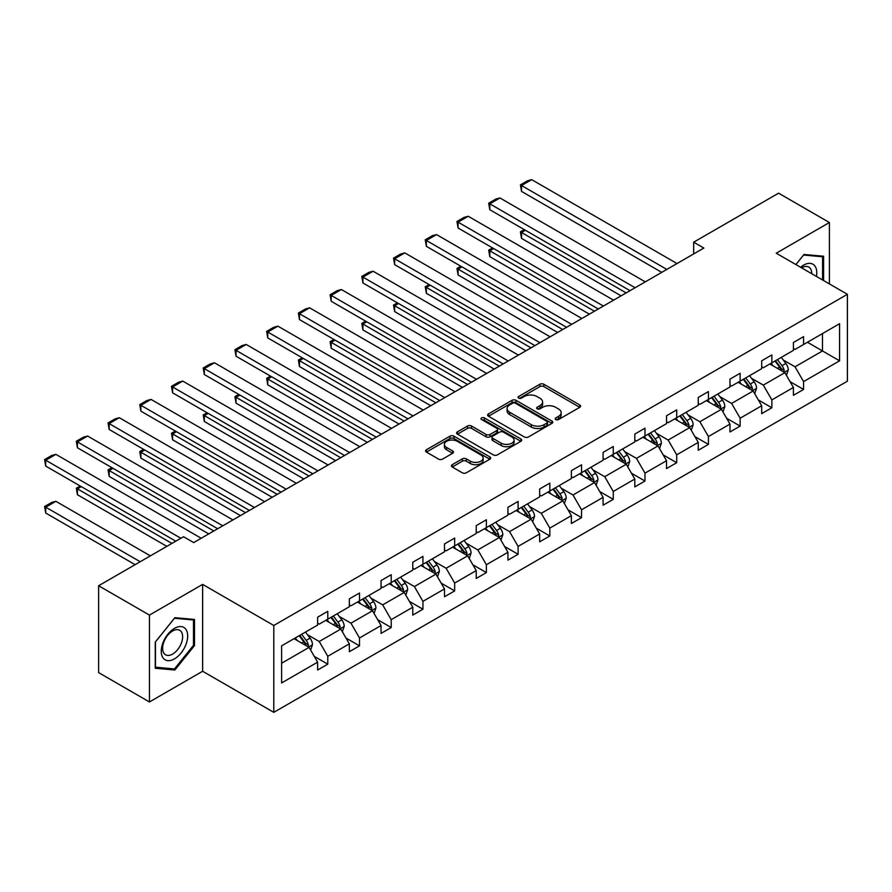 <?xml version="1.0" encoding="UTF-8"?>
<svg xmlns="http://www.w3.org/2000/svg" width="892" height="892" viewBox="0 0 892 892"><rect width="100%" height="100%" fill="white"/><g stroke="black" fill="none" stroke-linecap="round" stroke-linejoin="round"><path stroke-width="1.34" d="M555.772 419.541A1.974 1.137 0 0 0 558.57 419.541L579.778 407.298A2.821 1.628 0 0 0 580.603 406.15A2.821 1.628 0 0 0 579.778 404.99L543.852 384.251A2.821 1.628 0 0 0 539.861 384.251L518.653 396.494A1.974 1.137 0 0 0 518.074 397.308A1.974 1.137 0 0 0 518.653 398.111A1.974 1.137 0 0 0 521.452 398.111L524.195 396.527A9.031 5.218 0 0 1 536.962 396.527L539.961 398.256A9.031 5.218 0 0 1 542.604 401.946A9.031 5.218 0 0 1 539.961 405.626L537.218 407.209A1.974 1.137 0 0 0 536.638 408.023A1.974 1.137 0 0 0 537.218 408.826A1.974 1.137 0 0 0 540.006 408.826L542.749 407.243A9.031 5.218 0 0 1 555.526 407.243L558.515 408.971A9.031 5.218 0 0 1 561.168 412.662A9.031 5.218 0 0 1 558.515 416.341L555.772 417.935A1.974 1.137 0 0 0 555.192 418.738A1.974 1.137 0 0 0 555.772 419.541L555.772 417.935M452.244 464.687A2.821 1.628 0 0 0 451.419 465.836A2.821 1.628 0 0 0 452.244 466.984L462.324 472.805A2.821 1.628 0 0 0 466.315 472.805L489.864 459.213A2.821 1.628 0 0 0 490.689 458.064A2.821 1.628 0 0 0 489.864 456.905L453.939 436.166A2.821 1.628 0 0 0 449.947 436.166L426.398 449.758A2.821 1.628 0 0 0 425.573 450.917A2.821 1.628 0 0 0 426.398 452.066L438.574 459.101A2.821 1.628 0 0 0 442.566 459.101L452.645 453.281A2.821 1.628 0 0 0 453.47 452.121A2.821 1.628 0 0 0 452.645 450.973L446.602 447.483A7.549 4.36 0 0 1 444.394 444.406A7.549 4.36 0 0 1 449.055 440.38A7.549 4.36 0 0 1 457.284 441.317L480.933 454.976A7.549 4.36 0 0 1 483.141 458.064A7.549 4.36 0 0 1 478.48 462.089A7.549 4.36 0 0 1 470.251 461.142L466.315 458.867A2.821 1.628 0 0 0 462.324 458.867L452.244 464.687L452.244 466.984M202.629 584.394L149.455 615.09L98.622 585.743L98.622 672.613L149.455 701.959L202.629 671.263L273.799 712.351L273.799 625.482L202.629 584.394L202.629 671.263M829.404 283.924L829.404 222.521L776.23 253.216L847.4 294.304L273.799 625.482M829.404 222.521L778.571 193.174L693.675 242.189L693.675 253.93M98.622 585.743L183.518 536.728L193.687 542.592L703.844 248.054L693.675 242.189M524.396 436.968A2.821 1.628 0 0 0 528.387 436.968L551.936 423.377A2.821 1.628 0 0 0 552.761 422.217A2.821 1.628 0 0 0 551.936 421.069L516.011 400.33A2.821 1.628 0 0 0 512.019 400.33L488.47 413.921A2.821 1.628 0 0 0 487.634 415.081A2.821 1.628 0 0 0 488.47 416.23L524.396 436.968M482.371 419.976A1.974 1.137 0 0 1 484.378 420.255L520.861 441.317L497.346 454.887A2.821 1.628 0 0 1 493.354 454.887L457.429 434.148L457.429 431.839A2.821 1.628 0 0 0 456.604 432.999A2.821 1.628 0 0 0 457.429 434.148M457.429 431.839L467.508 426.03A2.821 1.628 0 0 1 471.5 426.03L486.073 434.437A2.821 1.628 0 0 0 490.065 434.437L496.744 430.58A2.821 1.628 0 0 0 497.58 429.42A2.821 1.628 0 0 0 496.744 428.272L481.58 419.519A1.974 1.137 0 0 1 481 418.705A1.974 1.137 0 0 1 482.226 417.657A1.974 1.137 0 0 1 484.378 417.902L520.895 438.987A2.821 1.628 0 0 1 521.72 440.146A2.821 1.628 0 0 1 520.895 441.295L520.895 438.987M149.455 615.09L149.455 701.959M281.627 645.841L317.619 625.069L317.619 617.197L327.777 611.332L327.777 619.193L349.341 606.75L349.341 598.889L359.498 593.013L359.498 600.885L381.051 588.441L381.051 580.569L391.22 574.704L391.22 582.565L412.773 570.122L412.773 562.261L422.942 556.385L422.942 564.257L444.495 551.813L444.495 543.942L454.664 538.077L454.664 545.937L476.216 533.494L476.216 525.633L486.385 519.768L486.385 527.629L507.938 515.186L507.938 507.325L518.107 501.449L518.107 509.321L539.66 496.877L539.66 489.006L549.818 483.141L549.818 491.001L571.371 478.558L571.371 470.697L581.539 464.821L581.539 472.693L603.092 460.25L603.092 452.378L613.261 446.513L613.261 454.374L634.814 441.93L634.814 434.07L644.983 428.193L644.983 436.065L666.536 423.622L666.536 415.75L676.705 409.885L676.705 417.746L698.258 405.303L698.258 397.442L708.426 391.566L708.426 399.438L729.979 386.994L729.979 379.122L740.137 373.257L740.137 381.118L761.69 368.675L761.69 360.814L771.859 354.938L771.859 362.81L793.412 350.366L793.412 342.495L803.581 336.63L803.581 344.49L839.573 323.718L839.573 360.814L803.581 381.598L803.581 389.458L793.412 395.323L793.412 387.462L771.859 399.906L771.859 407.767L761.69 413.643L761.69 405.771L740.137 418.214L740.137 426.086L729.979 431.951L729.979 424.09L708.426 436.534L708.426 444.394L698.258 450.27L698.258 442.399L676.705 454.842L676.705 462.714L666.536 468.579L666.536 460.718L644.983 473.161L644.983 481.022L634.814 486.898L634.814 479.026L613.261 491.47L613.261 499.342L603.092 505.207L603.092 497.346L581.539 509.789L581.539 517.65L571.371 523.526L571.371 515.654L549.818 528.097L549.818 535.969L539.66 541.834L539.66 533.973L518.107 546.417L518.107 554.278L507.938 560.143L507.938 552.282L486.385 564.725L486.385 572.586L476.216 578.462L476.216 570.59L454.664 583.045L454.664 590.905L444.495 596.77L444.495 588.91L422.942 601.353L422.942 609.214L412.773 615.09L412.773 607.218L391.22 619.661L391.22 627.533L381.051 633.398L381.051 625.537L359.498 637.981L359.498 645.841L349.341 651.717L349.341 643.846L327.777 656.289L327.777 664.161L317.619 670.026L317.619 662.165L281.627 682.938L281.627 645.841M273.799 712.351L847.4 381.185L847.4 294.304M325.747 620.375L340.8 629.061L319.247 641.504L307.472 634.703M319.247 641.504L327.777 656.289M340.8 629.061L349.341 643.846M317.619 623.185L319.247 624.121L327.777 619.193M357.469 602.055L372.51 610.741L350.957 623.185L339.194 616.394M350.957 623.185L359.498 637.981M372.51 610.741L381.051 625.537M349.341 604.876L350.957 605.813L359.498 600.885M389.191 583.747L404.232 592.433L382.679 604.876L370.916 598.075M382.679 604.876L391.22 619.661M404.232 592.433L412.773 607.218M381.051 586.557L382.679 587.505L391.22 582.565M420.913 565.428L435.954 574.113L414.401 586.557L402.638 579.767M414.401 586.557L422.942 601.353M435.954 574.113L444.495 588.91M412.773 568.249L414.401 569.185L422.942 564.257M452.623 547.119L467.676 555.805L446.123 568.249L434.348 561.458M446.123 568.249L454.664 583.045M467.676 555.805L476.216 570.59M444.495 549.929L446.123 550.877L454.664 545.937M484.345 528.8L499.397 537.486L477.844 549.929L466.07 543.139M477.844 549.929L486.385 564.725M499.397 537.486L507.938 552.282M476.216 531.621L477.844 532.557L486.385 527.629M516.067 510.492L531.119 519.177L509.566 531.621L497.792 524.831M509.566 531.621L518.107 546.417M531.119 519.177L539.66 533.973M507.938 513.313L509.566 514.249L518.107 509.321M547.788 492.172L562.83 500.869L541.277 513.313L529.514 506.511M541.277 513.313L549.818 528.097M562.83 500.869L571.371 515.654M539.66 494.993L541.277 495.93L549.818 491.001M579.51 473.864L594.551 482.55L572.998 494.993L561.235 488.203M572.998 494.993L581.539 509.789M594.551 482.55L603.092 497.346M571.371 476.685L572.998 477.621L581.539 472.693M611.232 455.544L626.273 464.241L604.72 476.685L592.957 469.883M604.72 476.685L613.261 491.47M626.273 464.241L634.814 479.026M603.092 458.365L604.72 459.302L613.261 454.374M642.954 437.236L657.995 445.922L636.442 458.365L624.668 451.575M636.442 458.365L644.983 473.161M657.995 445.922L666.536 460.718M634.814 440.057L636.442 440.994L644.983 436.065M674.664 418.928L689.717 427.614L668.164 440.057L656.389 433.256M668.164 440.057L676.705 454.842M689.717 427.614L698.258 442.399M666.536 421.738L668.164 422.674L676.705 417.746M706.386 400.608L721.438 409.294L699.886 421.738L688.111 414.947M699.886 421.738L708.426 436.534M721.438 409.294L729.979 424.09M698.258 403.429L699.886 404.366L708.426 399.438M738.108 382.3L753.16 390.986L731.607 403.429L719.833 396.628M731.607 403.429L740.137 418.214M753.16 390.986L761.69 405.771M729.979 385.11L731.607 386.058L740.137 381.118M769.829 363.981L784.871 372.666L763.318 385.11L751.555 378.32M763.318 385.11L771.859 399.906M784.871 372.666L793.412 387.462M761.69 366.802L763.318 367.738L771.859 362.81M807.45 342.26L822.491 350.957L795.04 366.802L783.276 360.011M795.04 366.802L803.581 381.598M839.573 360.814L822.491 350.957L822.491 333.575L839.573 323.718M793.412 348.482L795.04 349.43L803.581 344.49M281.627 663.224L309.078 647.369L294.025 638.683M309.078 647.369L317.619 662.165M790.056 381.653L803.581 389.458M758.345 399.962L771.859 407.767M726.623 418.281L740.137 426.086M694.901 436.589L708.426 444.394M663.18 454.909L676.705 462.714M631.458 473.217L644.983 481.022M599.736 491.537L613.261 499.342M568.026 509.845L581.539 517.65M536.304 528.153L549.818 535.969M504.582 546.473L518.107 554.278M472.86 564.781L486.385 572.586M441.139 583.1L454.664 590.905M409.417 601.409L422.942 609.214M377.695 619.728L391.22 627.533M345.985 638.036L359.498 645.841M314.263 656.356L327.777 664.161M823.606 280.579L823.606 256.227L803.993 254.476L795.876 264.567M194.501 645.596L194.501 619.438L174.877 617.688L155.253 642.095L155.253 668.253L174.877 670.015L194.501 645.596L193.486 645.016M556.563 419.82L558.515 418.694A9.031 5.218 0 0 0 561.168 415.003L561.168 412.662M542.604 401.946L542.604 404.288A9.031 5.218 0 0 1 539.961 407.978L537.999 409.105M579.733 407.321L543.852 386.604A2.821 1.628 0 0 0 539.861 386.604L519.445 398.389M551.892 423.399L516.011 402.682A2.821 1.628 0 0 0 512.019 402.682L488.504 416.252L488.47 413.921M546.941 423.031A1.974 1.137 0 0 0 547.521 422.217A1.974 1.137 0 0 0 546.941 421.414L515.409 403.206A1.974 1.137 0 0 0 512.61 403.206L509.722 404.879A9.031 5.218 0 0 0 507.08 408.569A9.031 5.218 0 0 0 509.722 412.26L531.275 424.703A9.031 5.218 0 0 0 544.053 424.703L546.941 423.031L546.941 425.373A1.974 1.137 0 0 0 547.521 424.57L547.521 422.217M507.08 408.569L507.08 410.911A9.031 5.218 0 0 0 509.722 414.602L509.722 412.26M546.941 425.373L544.053 427.045A9.031 5.218 0 0 1 531.275 427.045L509.722 414.602M457.462 434.17L467.508 428.372L467.508 426.03M497.58 429.42L497.58 431.773A2.821 1.628 0 0 1 496.744 432.921L490.065 436.79A2.821 1.628 0 0 1 486.073 436.79L471.5 428.372A2.821 1.628 0 0 0 467.508 428.372M501.192 443.168A7.549 4.36 0 0 0 509.421 444.116A7.549 4.36 0 0 0 514.082 440.079A7.549 4.36 0 0 0 511.863 437.002L503.534 432.185A2.821 1.628 0 0 0 499.542 432.185L492.852 436.054A2.821 1.628 0 0 0 492.027 437.203A2.821 1.628 0 0 0 492.852 438.351L501.192 443.168L501.192 445.509A7.549 4.36 0 0 0 509.421 446.457A7.549 4.36 0 0 0 514.082 442.432L514.082 440.079M492.027 437.203L492.027 439.555A2.821 1.628 0 0 0 492.852 440.704L492.852 438.351M501.192 445.509L492.852 440.704M483.141 458.064L483.141 460.406A7.549 4.36 0 0 1 478.48 464.431A7.549 4.36 0 0 1 470.251 463.494L466.315 461.209A2.821 1.628 0 0 0 462.324 461.209L452.277 467.007M444.394 444.406L444.394 446.747A7.549 4.36 0 0 0 446.602 449.836L446.602 447.483M452.601 453.303L446.602 449.836M489.831 459.235L453.939 438.518A2.821 1.628 0 0 0 449.947 438.518L426.432 452.088M172.803 668.81L174.877 670.015M786.421 375.342L788.294 369.946A7.615 4.404 -120 0 0 785.863 363.457L781.292 357.369M773.108 365.876L771.123 363.234M626.173 292.899L521.519 232.477L521.519 238.354L621.088 295.832M783.745 372.02L784.179 370.269A7.615 4.404 -120 0 0 781.994 365.687L777.434 359.599M775.516 360.691L780.545 367.404A3.88 2.241 60 0 1 781.247 368.586L784.179 370.269M774.992 361.004L779.552 367.091A7.615 4.404 60 0 1 781.459 370.693M525.377 230.248L521.519 232.477L520.404 231.831L524.262 229.601M521.519 238.354L520.404 231.831M666.837 269.417L521.519 185.525L521.519 191.39L661.752 272.361M677.006 263.553L531.688 179.649L521.519 185.525L520.404 184.878L527.518 180.764L531.688 179.649M521.519 191.39L520.404 184.878M754.699 393.662L756.572 388.254A7.615 4.404 -120 0 0 754.141 381.776L749.57 375.677M741.386 384.184L739.412 381.542M594.451 311.219L489.797 250.797L489.797 256.662L589.367 314.151M752.034 390.339L752.458 388.589A7.615 4.404 -120 0 0 750.272 384.006L745.712 377.907M743.805 379.011L748.823 385.712A3.88 2.241 60 0 1 749.525 386.894L752.458 388.589M743.27 379.312L747.831 385.411A7.615 4.404 60 0 1 749.737 389.012M493.666 248.567L489.797 250.797L488.682 250.15L492.54 247.92M489.797 256.662L488.682 250.15M722.977 411.97L724.85 406.574A7.615 4.404 -120 0 0 722.42 400.084L717.848 393.985M709.664 402.504L707.691 399.861M562.729 329.527L458.075 269.105L458.075 274.981L557.645 332.46M720.312 408.647L720.736 406.897A7.615 4.404 -120 0 0 718.551 402.314L713.99 396.215M712.084 397.319L717.101 404.031A3.88 2.241 60 0 1 717.815 405.213L720.736 406.897M711.548 397.631L716.12 403.719A7.615 4.404 60 0 1 718.015 407.321M461.945 266.875L458.075 269.105L456.96 268.459L460.818 266.229M458.075 274.981L456.96 268.459M635.115 287.737L489.797 203.833L489.797 209.709L630.042 290.669M645.284 281.861L499.966 197.968L489.797 203.833L488.682 203.186L495.796 199.083L499.966 197.968M489.797 209.709L488.682 203.186M603.405 306.045L458.075 222.153L458.075 228.017L598.32 308.989M613.562 300.18L468.244 216.277L458.075 222.153L456.96 221.506L464.074 217.392L468.244 216.277M458.075 228.017L456.96 221.506M816.448 276.442A18.687 10.793 120 0 0 800.57 267.277M811.731 273.721A14.149 8.173 120 0 0 808.799 267.076A14.149 8.173 120 0 0 801.585 267.856M795.92 264.589L803.581 255.045L822.591 256.751L822.591 279.988M821.331 256.026L822.591 256.751M185.915 644.637A18.687 10.793 120 0 0 181.076 626.585A18.687 10.793 120 0 0 163.024 642.597A18.687 10.793 120 0 0 167.863 660.649A18.687 10.793 120 0 0 185.915 644.637M181.277 643.322A14.149 8.173 120 0 0 179.693 630.287A14.149 8.173 120 0 0 163.95 641.772A14.149 8.173 120 0 0 165.544 654.795A14.149 8.173 120 0 0 181.277 643.322M155.453 667.261L155.453 641.917L174.464 618.268L193.486 619.962L193.486 645.317L174.464 668.967L155.253 667.149M192.226 619.238L193.486 619.962M691.255 430.29L693.129 424.882A7.615 4.404 -120 0 0 690.698 418.393L686.138 412.305M677.942 420.812L675.969 418.17M531.008 347.847L426.354 287.425L426.354 293.29L525.934 350.779M688.591 426.956L689.014 425.216A7.615 4.404 -120 0 0 686.84 420.623L682.269 414.535M680.362 415.639L685.391 422.34A3.88 2.241 60 0 1 686.093 423.522L689.014 425.216M679.827 415.94L684.398 422.039A7.615 4.404 60 0 1 686.294 425.64M430.223 285.184L426.354 287.425L425.239 286.778L429.108 284.548M426.354 293.29L425.239 286.778M571.683 324.365L426.354 240.461L426.354 246.326L566.598 327.297M581.852 318.489L436.522 234.596L426.354 240.461L425.239 239.814L432.352 235.711L436.522 234.596M426.354 246.326L425.239 239.814M659.545 448.598L661.407 443.201A7.615 4.404 -120 0 0 658.976 436.712L654.416 430.613M646.232 439.132L644.247 436.489M499.297 366.155L394.643 305.733L394.643 311.598L494.213 369.087M656.869 445.275L657.293 443.525A7.615 4.404 -120 0 0 655.118 438.942L650.547 432.843M648.64 433.947L653.669 440.659A3.88 2.241 60 0 1 654.371 441.83L657.293 443.525M648.105 434.259L652.676 440.347A7.615 4.404 60 0 1 654.572 443.948M398.501 303.503L394.643 305.733L393.517 305.086L397.386 302.856M394.643 311.598L393.517 305.086M539.961 342.673L394.643 258.769L394.643 264.645L534.877 345.605M550.13 336.808L404.801 252.904L394.643 258.769L393.517 258.134L400.642 254.019L404.801 252.904M394.643 264.645L393.517 258.134M627.823 466.917L629.685 461.51A7.615 4.404 -120 0 0 627.254 455.02L622.694 448.932M614.51 457.44L612.525 454.797M467.575 384.463L362.921 324.041L362.921 329.917L462.491 387.407M625.147 463.584L625.582 461.833A7.615 4.404 -120 0 0 623.397 457.25L618.825 451.162M616.918 452.266L621.947 458.967A3.88 2.241 60 0 1 622.649 460.149L625.582 461.833M616.394 452.567L620.955 458.666A7.615 4.404 60 0 1 622.85 462.257M366.779 321.811L362.921 324.041L361.795 323.406L365.664 321.165M362.921 329.917L361.795 323.406M508.239 360.992L362.921 277.089L362.921 282.954L503.155 363.925M518.408 355.116L373.09 271.224L362.921 277.089L361.795 276.442L368.92 272.339L373.09 271.224M362.921 282.954L361.795 276.442M596.101 485.226L597.974 479.829A7.615 4.404 -120 0 0 595.544 473.34L590.972 467.241M582.788 475.759L580.803 473.117M435.853 402.783L331.2 342.361L331.2 348.226L430.769 405.715M593.425 481.903L593.86 480.152A7.615 4.404 -120 0 0 591.675 475.57L587.114 469.471M585.197 470.575L590.225 477.287A3.88 2.241 60 0 1 590.928 478.458L593.86 480.152M584.673 470.887L589.233 476.975A7.615 4.404 60 0 1 591.14 480.576M335.058 340.131L331.2 342.361L330.085 341.714L333.942 339.484M331.2 348.226L330.085 341.714M476.518 379.301L331.2 295.397L331.2 301.273L471.433 382.233M486.686 373.436L341.368 289.532L331.2 295.397L330.085 294.761L337.198 290.647L341.368 289.532M331.2 301.273L330.085 294.761M564.38 503.545L566.253 498.137A7.615 4.404 -120 0 0 563.822 491.648L559.251 485.56M551.066 494.068L549.082 491.425M404.132 421.091L299.478 360.669L299.478 366.545L399.047 424.035M561.715 500.211L562.138 498.461A7.615 4.404 -120 0 0 559.953 493.878L555.393 487.79M553.486 488.894L558.503 495.595A3.88 2.241 60 0 1 559.206 496.777L562.138 498.461M552.951 489.195L557.511 495.294A7.615 4.404 60 0 1 559.418 498.884M303.347 358.439L299.478 360.669L298.363 360.022L302.221 357.792M299.478 366.545L298.363 360.022M444.796 397.62L299.478 313.716L299.478 319.581L439.711 400.553M454.965 391.744L309.647 307.84L299.478 313.716L298.363 313.07L305.477 308.955L309.647 307.84M299.478 319.581L298.363 313.07M532.658 521.853L534.531 516.457A7.615 4.404 -120 0 0 532.1 509.968L527.529 503.868M519.345 512.387L517.371 509.745M372.41 439.41L267.756 378.988L267.756 384.853L367.326 442.343M529.993 518.531L530.417 516.78A7.615 4.404 -120 0 0 528.231 512.198L523.671 506.098M521.764 507.202L526.782 513.915A3.88 2.241 60 0 1 527.495 515.085L530.417 516.78M521.229 507.515L525.801 513.602A7.615 4.404 60 0 1 527.696 517.204M271.625 376.758L267.756 378.988L266.641 378.342L270.499 376.112M267.756 384.853L266.641 378.342M413.085 415.928L267.756 332.025L267.756 337.901L408.001 418.861M423.243 410.064L277.925 326.16L267.756 332.025L266.641 331.378L273.755 327.275L277.925 326.16M267.756 337.901L266.641 331.378M500.936 540.162L502.809 534.765A7.615 4.404 -120 0 0 500.379 528.276L495.818 522.188M487.623 530.695L485.649 528.053M340.688 457.719L236.034 397.297L236.034 403.173L335.615 460.651M498.271 536.839L498.695 535.088A7.615 4.404 -120 0 0 496.521 530.506L491.949 524.418M490.043 525.522L495.06 532.223A3.88 2.241 60 0 1 495.774 533.405L498.695 535.088M489.507 525.823L494.079 531.922A7.615 4.404 60 0 1 495.974 535.512M239.903 395.067L236.034 397.297L234.919 396.65L238.788 394.42M236.034 403.173L234.919 396.65M469.225 558.481L471.087 553.085A7.615 4.404 -120 0 0 468.657 546.595L464.096 540.496M455.901 549.004L453.928 546.372M308.978 476.038L204.324 415.616L204.324 421.481L303.893 478.971M466.549 555.159L466.973 553.408A7.615 4.404 -120 0 0 464.799 548.825L460.227 542.726M458.321 543.83L463.349 550.531A3.88 2.241 60 0 1 464.052 551.713L466.973 553.408M457.786 544.131L462.357 550.23A7.615 4.404 60 0 1 464.253 553.832M208.182 413.386L204.324 415.616L203.198 414.97L207.067 412.74M204.324 421.481L203.198 414.97M437.504 576.789L439.366 571.393A7.615 4.404 -120 0 0 436.935 564.904L432.375 558.816M424.191 567.323L422.206 564.681M277.256 494.346L172.602 433.925L172.602 439.801L272.171 497.279M434.828 573.467L435.251 571.716A7.615 4.404 -120 0 0 433.077 567.134L428.506 561.046M426.599 562.138L431.628 568.851A3.88 2.241 60 0 1 432.33 570.033L435.251 571.716M426.075 562.451L430.635 568.538A7.615 4.404 60 0 1 432.531 572.14M176.46 431.695L172.602 433.925L171.476 433.278L175.345 431.048M172.602 439.801L171.476 433.278M405.782 595.109L407.655 589.701A7.615 4.404 -120 0 0 405.213 583.223L400.653 577.124M392.469 585.631L390.484 582.989M245.534 512.666L140.88 452.244L140.88 458.109L240.45 515.598M403.106 591.786L403.541 590.036A7.615 4.404 -120 0 0 401.355 585.453L396.795 579.354M394.877 580.458L399.906 587.159A3.88 2.241 60 0 1 400.608 588.341L403.541 590.036M394.353 580.759L398.914 586.858A7.615 4.404 60 0 1 400.809 590.459M144.738 450.014L140.88 452.244L139.765 451.597L143.623 449.367M140.88 458.109L139.765 451.597M374.06 613.417L375.933 608.021A7.615 4.404 -120 0 0 373.503 601.531L368.931 595.432M360.747 603.951L358.762 601.308M213.812 530.974L109.159 470.552L109.159 476.417L208.728 533.907M371.395 610.095L371.819 608.344A7.615 4.404 -120 0 0 369.634 603.761L365.073 597.662M363.167 598.766L368.184 605.478A3.88 2.241 60 0 1 368.887 606.66L371.819 608.344M362.631 599.078L367.192 605.166A7.615 4.404 60 0 1 369.098 608.768M113.028 468.322L109.159 470.552L108.044 469.906L111.901 467.676M109.159 476.417L108.044 469.906M342.338 631.737L344.212 626.329A7.615 4.404 -120 0 0 341.781 619.84L337.209 613.752M329.025 622.259L327.052 619.617M171.922 543.418L77.437 488.872L77.437 494.737L166.849 546.35M339.674 628.403L340.097 626.663A7.615 4.404 -120 0 0 337.912 622.07L333.352 615.982M331.445 617.086L336.462 623.787A3.88 2.241 60 0 1 337.176 624.969L340.097 626.663M330.91 617.387L335.47 623.486A7.615 4.404 60 0 1 337.377 627.087M81.306 486.631L77.437 488.872L76.322 488.225L80.18 485.995M77.437 494.737L76.322 488.225M381.363 434.248L236.034 350.344L236.034 356.209L376.279 437.18M391.532 428.372L246.203 344.468L236.034 350.344L234.919 349.697L242.033 345.583L246.203 344.468M236.034 356.209L234.919 349.697M349.642 452.556L204.324 368.652L204.324 374.528L344.557 455.489M359.81 446.691L214.481 362.788L204.324 368.652L203.198 368.006L210.311 363.903L214.481 362.788M204.324 374.528L203.198 368.006M317.92 470.865L172.602 386.972L172.602 392.837L312.836 473.808M328.089 465L182.76 381.096L172.602 386.972L171.476 386.325L178.601 382.211L182.76 381.096M172.602 392.837L171.476 386.325M286.198 489.184L140.88 405.28L140.88 411.156L281.114 492.116M296.367 483.308L151.049 399.415L140.88 405.28L139.765 404.633L146.879 400.53L151.049 399.415M140.88 411.156L139.765 404.633M254.476 507.492L109.159 423.6L109.159 429.465L249.392 510.436M264.645 501.627L119.327 417.724L109.159 423.6L108.044 422.953L115.157 418.839L119.327 417.724M109.159 429.465L108.044 422.953M222.766 525.812L77.437 441.908L77.437 447.773L217.681 528.744M232.924 519.936L87.606 436.043L77.437 441.908L76.322 441.261L83.435 437.158L87.606 436.043M77.437 447.773L76.322 441.261M310.617 650.045L312.49 644.648A7.615 4.404 -120 0 0 310.059 638.159L305.499 632.06M140.211 561.737L45.715 507.18L55.884 501.315L150.369 555.861M297.304 640.579L295.33 637.936M45.715 513.045L44.6 506.533L45.715 507.18L45.715 513.045L135.127 564.669M307.952 646.722L308.376 644.972A7.615 4.404 -120 0 0 306.19 640.389L301.63 634.29M299.723 635.394L304.741 642.106A3.88 2.241 60 0 1 305.454 643.277L308.376 644.972M299.188 635.706L303.759 641.794A7.615 4.404 60 0 1 305.655 645.395M44.6 506.533L51.714 502.43L55.884 501.315M180.875 538.255L45.715 460.216L45.715 466.092L175.791 541.188M201.202 538.255L55.884 454.351L45.715 460.216L44.6 459.581L51.714 455.466L55.884 454.351M45.715 466.092L44.6 459.581M558.515 418.694L558.515 416.341M537.218 408.826L537.218 407.209M539.961 407.978L539.961 405.626M518.653 398.111L518.653 396.494M539.861 386.604L539.861 384.251M543.852 386.604L543.852 384.251M579.778 407.298L579.778 404.99M512.019 402.682L512.019 400.33M516.011 402.682L516.011 400.33M551.936 423.377L551.936 421.069M531.275 427.045L531.275 424.703M544.053 427.045L544.053 424.703M471.5 428.372L471.5 426.03M486.073 436.79L486.073 434.437M490.065 436.79L490.065 434.437M496.744 432.921L496.744 430.58M484.378 420.255L484.378 417.902M462.324 461.209L462.324 458.867M466.315 461.209L466.315 458.867M470.251 463.494L470.251 461.142M452.645 453.281L452.645 450.973M426.398 452.066L426.398 449.758M449.947 438.518L449.947 436.166M453.939 438.518L453.939 436.166M489.864 459.213L489.864 456.905M784.324 372.354L788.238 370.091M781.994 365.687L785.863 363.457M777.389 368.351L779.552 367.091M752.603 390.663L756.516 388.41M750.272 384.006L754.141 381.776M745.667 386.66L747.831 385.411M720.881 408.982L724.806 406.719M718.551 402.314L722.42 400.084M713.946 404.979L716.12 403.719M689.17 427.29L693.084 425.038M686.84 420.623L690.698 418.393M682.224 423.287L684.398 422.039M657.449 445.61L661.362 443.346M655.118 438.942L658.976 436.712M650.513 441.596L652.676 440.347M625.727 463.918L629.641 461.666M623.397 457.25L627.254 455.02M618.792 459.915L620.955 458.666M594.005 482.238L597.919 479.974M591.675 475.57L595.544 473.34M587.07 478.223L589.233 476.975M562.283 500.546L566.197 498.282M559.953 493.878L563.822 491.648M555.348 496.543L557.511 495.294M530.562 518.865L534.475 516.602M528.231 512.198L532.1 509.968M523.626 514.851L525.801 513.602M498.851 537.174L502.765 534.91M496.521 530.506L500.379 528.276M491.905 533.171L494.079 531.922M467.129 555.482L471.043 553.23M464.799 548.825L468.657 546.595M460.194 551.479L462.357 550.23M435.407 573.801L439.321 571.538M433.077 567.134L436.935 564.904M428.472 569.798L430.635 568.538M403.686 592.11L407.599 589.857M401.355 585.453L405.213 583.223M396.75 588.107L398.914 586.858M371.964 610.429L375.878 608.166M369.634 603.761L373.503 601.531M365.029 606.426L367.192 605.166M340.242 628.737L344.156 626.485M337.912 622.07L341.781 619.84M333.307 624.734L335.47 623.486M308.532 647.057L312.445 644.793M306.19 640.389L310.059 638.159M301.585 643.043L303.759 641.794"/></g></svg>
